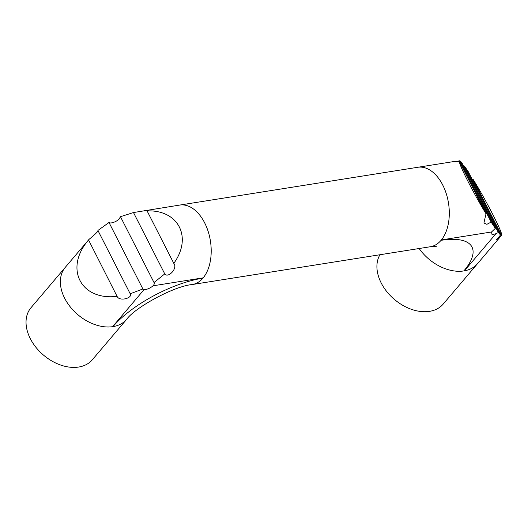 <?xml version="1.0" encoding="UTF-8"?>
<svg xmlns="http://www.w3.org/2000/svg" width="528" height="528" viewBox="0 0 528 528"><rect width="100%" height="100%" fill="white"/><g stroke="black" fill="none" stroke-linecap="round" stroke-linejoin="round"><path stroke-width="0.79" d="M472.065 179.131L472.943 179.078L501.593 235.297L477.543 263.644A40.227 28.057 -139.7 0 1 464.416 270.838L463.855 270.923A40.22 28.05 -139.7 0 1 419.14 248.516A40.22 28.05 40.3 0 0 464.251 270.864M498.326 232.538L500.544 235.013L468.263 171.666L464.455 166.063L498.326 232.538L495.964 233.686L464.416 270.838M417.457 167.33A40.227 24.737 81 0 1 417.767 167.284A40.227 24.737 81 0 1 446.16 193.354A40.227 24.737 81 0 1 441.382 239.936L441.289 240.049A40.22 24.73 81 0 1 441.052 240.332A40.22 24.73 81 0 1 430.379 246.734L436.438 246.253M179.982 205.029L417.767 167.284A40.22 24.73 81 0 1 446.193 193.453A40.22 24.73 81 0 1 441.289 240.049M441.382 239.936L491.555 231.97A6.435 2.369 153 0 0 491.198 233.62A6.435 2.369 153 0 0 495.964 233.686M143.946 210.745L147.055 210.837L173.798 263.353C178.088 268.303 167.97 278.639 164.756 273.9L133.492 212.546L179.672 205.075A40.227 24.737 81 0 1 208.098 231.244A40.227 24.737 81 0 1 203.194 277.847L202.957 278.124A40.22 24.73 81 0 1 192.284 284.526L430.379 246.734M112.589 326.687L144.098 289.575L142.87 288.961L130.192 293.799C133.03 297.964 119.427 301.904 117.064 296.333L88.546 239.943L65.34 267.267A40.227 28.057 40.3 0 0 70.178 306.781A40.227 28.057 40.3 0 0 112.589 326.687L112.985 326.621A72.402 26.651 -27 0 1 202.957 278.124M133.492 212.546L120.463 216.698L119.038 219.173A6.435 2.369 -27 0 1 110.141 222.935L108.999 222.486L97.918 230.452C99.152 231.515 87.866 239.989 88.42 240.115C64.126 268.336 80.678 300.821 117.064 296.333M144.098 289.575A6.435 2.369 153 0 0 152.995 285.813L203.194 277.847M65.116 267.538L31.013 307.699A40.22 28.05 40.3 0 0 43.514 355.113A40.22 28.05 40.3 0 0 92.334 359.766L126.667 319.334A40.22 28.05 40.3 0 1 112.985 326.621M97.918 230.452L130.31 294.004M491.555 231.97L495.304 228.386L461.743 162.525L459.881 160.736L491.146 222.09L486.875 224.321L483.919 222.981L486.011 213.794L459.281 161.344C459.208 165.158 473.326 192.865 486.011 213.794M463.723 166.399L464.455 166.063M147.074 210.903C178.537 209.708 192.654 237.415 173.798 263.353L173.95 263.617M120.463 216.698L154.024 282.559L164.756 273.9M459.281 161.344L453.493 161.608L417.767 167.284M456.971 161.377L459.881 160.736M500.749 236.32L496.28 239.936L500.544 235.013M501.593 235.297C503.237 233.746 486.684 201.267 472.943 179.078M491.146 222.09L495.304 228.386M152.995 285.813C154.235 284.539 154.579 283.457 154.024 282.559L154.123 282.724M379.942 254.74A40.22 28.05 40.3 0 0 388.568 293.713A40.22 28.05 40.3 0 0 429.924 311.289A40.22 28.05 40.3 0 0 443.21 304.069L477.312 263.914M142.87 288.961L108.999 222.486M441.052 240.326A72.402 26.651 -27 0 1 463.855 270.923M192.284 284.526C173.785 286.123 134.594 307.85 126.667 319.334"/></g></svg>
